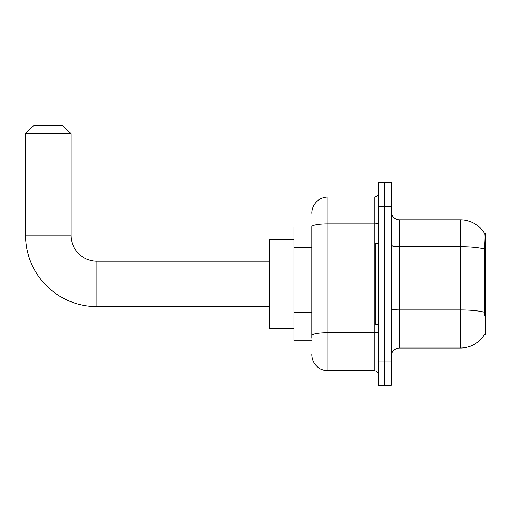 <?xml version="1.0" encoding="UTF-8"?>
<svg xmlns="http://www.w3.org/2000/svg" width="511" height="511" viewBox="0 0 511 511"><rect width="100%" height="100%" fill="white"/><g stroke="black" fill="none" stroke-linecap="round" stroke-linejoin="round"><path stroke-width="0.77" d="M484.652 334.232L484.792 333.99A28.412 28.412 0 0 1 460.29 348.029A28.412 28.412 0 0 0 484.652 334.232L485.45 334.232L485.45 233.584L484.709 233.687A28.412 28.412 0 0 0 460.29 219.787A28.412 28.412 0 0 1 484.652 233.584A28.412 28.412 0 0 0 460.29 219.787L399.41 219.787A8.119 8.119 0 0 1 391.292 211.669A8.119 8.119 0 0 0 399.41 219.787L399.41 348.029A8.119 8.119 0 0 0 391.292 356.148M311.748 227.088L293.895 227.088L293.895 340.728L311.748 340.728M384.802 361.022L384.802 385.371L391.292 385.371L391.292 361.022L384.802 361.022L384.802 385.371L378.306 385.371L378.306 361.022L384.802 361.022L384.802 206.802L384.802 361.022M378.306 361.022L378.306 182.446L384.802 182.446L384.802 206.802L384.802 182.446L391.292 182.446L391.292 361.022M484.792 315.562L484.275 308.51L484.39 248.94C485.092 240.106 485.201 235.028 484.709 233.687A28.412 28.412 0 0 0 460.29 219.787L460.29 246.615L399.41 246.615A8.119 1.412 0 0 1 391.292 245.203M484.479 312.272A28.412 4.931 180 0 0 460.29 309.928L460.29 348.029L399.41 348.029M311.748 338.295L311.748 226.705A16.231 2.817 180 0 1 327.985 223.888L374.25 223.888L374.25 197.061A4.056 4.056 0 0 0 378.306 192.998M311.748 213.291A16.231 16.231 0 0 1 327.985 197.061L327.985 370.756L374.25 370.756L374.25 223.888A4.056 0.703 0 0 0 378.306 223.186M327.985 197.061L374.25 197.061M378.306 374.818A4.056 4.056 0 0 0 374.25 370.756M327.985 370.756A16.231 16.231 0 0 1 311.748 354.525M378.306 243.325L375.872 243.325L375.872 324.491L378.306 324.491M269.54 306.638L96.975 306.638L96.975 261.185A25.972 25.972 0 0 1 71.003 235.207L71.003 133.748L25.55 133.748L33.669 125.629L62.885 125.629L71.003 133.748M269.54 261.185L96.975 261.185A25.972 25.972 0 0 1 71.003 235.207A25.972 25.972 0 0 0 96.975 261.185A25.972 25.972 0 0 1 71.003 235.207A25.972 25.972 0 0 0 96.975 261.185A25.972 25.972 0 0 1 71.003 235.207A25.972 25.972 0 0 0 96.975 261.185A25.972 25.972 0 0 1 71.003 235.207L25.55 235.207L25.55 133.748M96.975 306.638A71.425 71.425 0 0 1 25.55 235.207M293.895 239.269L269.54 239.269L269.54 328.554L293.895 328.554M485.45 251.693L484.275 251.693M485.45 308.51L484.275 308.51M311.748 247.215L293.895 247.215M311.748 312.151L293.895 312.151M484.39 248.94A28.412 4.931 180 0 0 460.29 246.615L460.29 309.928L399.41 309.928A8.119 1.412 -0 0 1 391.292 308.516M391.292 206.802L378.306 206.802M378.306 331.952A4.056 0.703 0 0 1 374.25 332.655L327.985 332.655A16.231 2.817 180 0 0 311.748 335.472"/></g></svg>
